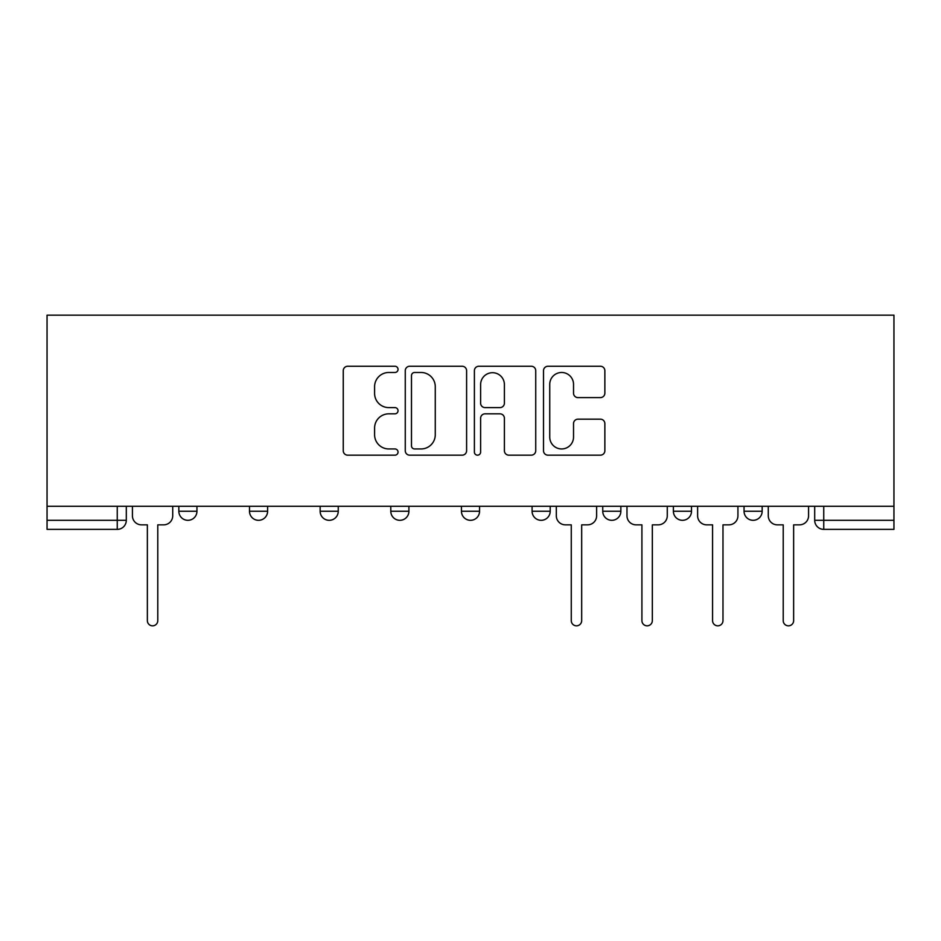<?xml version="1.0" encoding="UTF-8"?>
<svg xmlns="http://www.w3.org/2000/svg" width="941" height="941" viewBox="0 0 941 941"><rect width="100%" height="100%" fill="white"/><g stroke="black" fill="none" stroke-linecap="round" stroke-linejoin="round"><path stroke-width="1.41" d="M398.043 369.378A3.117 3.117 0 0 0 394.926 366.261L347.7 366.261A4.446 4.446 0 0 0 343.253 370.707L343.253 450.727A4.446 4.446 0 0 0 347.7 455.173L394.926 455.173A3.117 3.117 0 0 0 398.043 452.056A3.117 3.117 0 0 0 394.926 448.951L388.821 448.951A14.221 14.221 0 0 1 374.589 434.718L374.589 428.061A14.221 14.221 0 0 1 388.821 413.828L394.926 413.828A3.117 3.117 0 0 0 398.043 410.723A3.117 3.117 0 0 0 394.926 407.606L388.821 407.606A14.221 14.221 0 0 1 374.589 393.385L374.589 386.716A14.221 14.221 0 0 1 388.821 372.483L394.926 372.483A3.117 3.117 0 0 0 398.043 369.378M744.049 506.282L744.049 511.257L762.163 511.257A9.057 9.057 0 0 1 753.106 520.314A9.057 9.057 0 0 1 744.049 511.257L744.049 506.282M602.746 506.282L602.746 511.257L620.86 511.257A9.057 9.057 0 0 1 611.803 520.314A9.057 9.057 0 0 1 602.746 511.257L602.746 506.282M532.088 506.282L532.088 511.257L550.203 511.257A9.057 9.057 0 0 1 541.146 520.314A9.057 9.057 0 0 1 532.088 511.257L532.088 506.282M390.797 506.282L390.797 511.257L408.912 511.257A9.057 9.057 0 0 1 399.854 520.314A9.057 9.057 0 0 1 390.797 511.257L390.797 506.282M600.417 397.608A4.446 4.446 0 0 0 604.863 393.162L604.863 370.707A4.446 4.446 0 0 0 600.417 366.261L547.956 366.261A4.446 4.446 0 0 0 543.51 370.707L543.51 450.727A4.446 4.446 0 0 0 547.956 455.173L600.417 455.173A4.446 4.446 0 0 0 604.863 450.727L604.863 423.615A4.446 4.446 0 0 0 600.417 419.168L577.962 419.168A4.446 4.446 0 0 0 573.528 423.615L573.528 437.059A11.892 11.892 0 0 1 561.636 448.951A11.892 11.892 0 0 1 549.744 437.059L549.744 384.375A11.892 11.892 0 0 1 561.636 372.483A11.892 11.892 0 0 1 573.528 384.375L573.528 393.162A4.446 4.446 0 0 0 577.962 397.608L600.417 397.608M893.95 506.282L47.05 506.282L47.05 315.164L893.95 315.164L893.95 529.371L823.751 529.371A9.057 9.057 0 0 1 814.694 520.314L893.95 520.314M466.607 370.707A4.446 4.446 0 0 0 462.16 366.261L409.711 366.261A4.446 4.446 0 0 0 405.265 370.707L405.265 450.727A4.446 4.446 0 0 0 409.711 455.173L462.16 455.173A4.446 4.446 0 0 0 466.607 450.727L466.607 370.707M478.84 366.261L531.289 366.261A4.446 4.446 0 0 1 535.735 370.707L535.735 450.727A4.446 4.446 0 0 1 531.289 455.173L508.846 455.173A4.446 4.446 0 0 1 504.4 450.727L504.4 418.275A4.446 4.446 0 0 0 499.953 413.828L485.062 413.828A4.446 4.446 0 0 0 480.616 418.275L480.616 452.056A3.117 3.117 0 0 1 477.499 455.173A3.117 3.117 0 0 1 474.393 452.056L474.393 370.707A4.446 4.446 0 0 1 478.84 366.261M814.694 506.282L814.694 520.314M126.306 506.282L126.306 520.314L126.306 506.282M117.249 506.282L117.249 529.371L47.05 529.371L47.05 520.314L126.306 520.314A9.057 9.057 0 0 1 117.249 529.371A9.057 9.057 0 0 0 126.306 520.314M47.05 506.282L47.05 520.314M762.163 506.282L762.163 511.257M691.506 506.282L691.506 511.257A9.057 9.057 0 0 1 682.448 520.314A9.057 9.057 0 0 1 673.391 511.257L691.506 511.257L691.506 506.282M673.391 506.282L673.391 511.257M620.86 506.282L620.86 511.257L620.86 506.282M550.203 511.257L550.203 506.282L550.203 511.257A9.057 9.057 0 0 1 541.146 520.314M479.557 506.282L479.557 511.257A9.057 9.057 0 0 1 470.5 520.314A9.057 9.057 0 0 1 461.443 511.257A9.057 9.057 0 0 0 470.5 520.314A9.057 9.057 0 0 0 479.557 511.257L479.557 506.282M461.443 506.282L461.443 511.257L479.557 511.257M408.912 506.282L408.912 511.257M338.254 506.282L338.254 511.257A9.057 9.057 0 0 1 329.197 520.314A9.057 9.057 0 0 1 320.14 511.257A9.057 9.057 0 0 0 329.197 520.314A9.057 9.057 0 0 0 338.254 511.257L320.14 511.257L320.14 506.282M249.494 506.282L249.494 511.257L267.609 511.257L267.609 506.282L267.609 511.257A9.057 9.057 0 0 1 258.552 520.314A9.057 9.057 0 0 1 249.494 511.257A9.057 9.057 0 0 0 258.552 520.314M178.837 506.282L178.837 511.257L196.951 511.257L196.951 506.282L196.951 511.257A9.057 9.057 0 0 1 187.894 520.314A9.057 9.057 0 0 1 178.837 511.257A9.057 9.057 0 0 0 187.894 520.314M414.605 372.483A3.117 3.117 0 0 0 411.488 375.6L411.488 445.834A3.117 3.117 0 0 0 414.605 448.951L421.05 448.951A14.221 14.221 0 0 0 435.271 434.718L435.271 386.716A14.221 14.221 0 0 0 421.05 372.483L414.605 372.483M504.4 384.598A11.892 11.892 0 0 0 492.508 372.707A11.892 11.892 0 0 0 480.616 384.598L480.616 403.16A4.446 4.446 0 0 0 485.062 407.606L499.953 407.606A4.446 4.446 0 0 0 504.4 403.16L504.4 384.598M132.422 506.282L132.422 515.786A9.057 9.057 0 0 0 141.479 524.843L147.361 524.843L147.361 620.637A5.211 5.211 0 0 0 152.571 625.836A5.211 5.211 0 0 0 157.782 620.637L157.782 524.843L163.663 524.843A9.057 9.057 0 0 0 172.721 515.786L172.721 506.282M556.319 506.282L556.319 515.786A9.057 9.057 0 0 0 565.376 524.843L571.269 524.843L571.269 620.637A5.211 5.211 0 0 0 576.48 625.836A5.211 5.211 0 0 0 581.679 620.637L581.679 524.843L587.572 524.843A9.057 9.057 0 0 0 596.629 515.786L596.629 506.282M626.977 506.282L626.977 515.786A9.057 9.057 0 0 0 636.034 524.843L641.915 524.843L641.915 620.637A5.211 5.211 0 0 0 647.126 625.836A5.211 5.211 0 0 0 652.336 620.637L652.336 524.843L658.218 524.843A9.057 9.057 0 0 0 667.275 515.786L667.275 506.282M697.622 506.282L697.622 515.786A9.057 9.057 0 0 0 706.679 524.843L712.572 524.843L712.572 620.637A5.211 5.211 0 0 0 717.771 625.836A5.211 5.211 0 0 0 722.982 620.637L722.982 524.843L728.875 524.843A9.057 9.057 0 0 0 737.932 515.786L737.932 506.282M768.279 506.282L768.279 515.786A9.057 9.057 0 0 0 777.337 524.843L783.218 524.843L783.218 620.637A5.211 5.211 0 0 0 788.429 625.836A5.211 5.211 0 0 0 793.639 620.637L793.639 524.843L799.521 524.843A9.057 9.057 0 0 0 808.578 515.786L808.578 506.282M823.751 506.282L823.751 529.371"/></g></svg>
